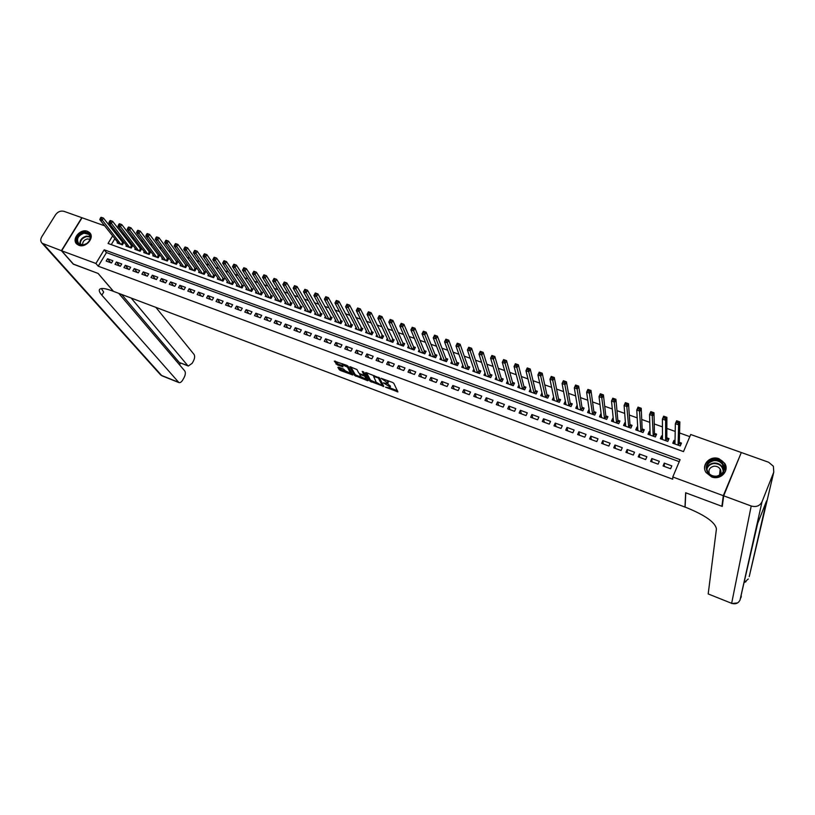 <?xml version="1.0" encoding="UTF-8"?>
<svg xmlns="http://www.w3.org/2000/svg" width="815" height="815" viewBox="0 0 815 815"><rect width="100%" height="100%" fill="white"/><g stroke="black" fill="none" stroke-linecap="round" stroke-linejoin="round"><path stroke-width="1.22" d="M385.546 387.176L397.903 391.903L393.808 383.295L392.545 382.439L381.114 378.292L387.777 383.009L387.665 383.631L383.335 382.836L389.611 386.667L389.855 387.971L385.546 387.176M87.439 231.307L89.416 232.489C95.202 237.165 86.003 248.351 78.851 245.295L76.946 244.164C71.099 239.488 80.278 228.282 87.439 231.307M719.044 458.743L724.749 463.378C729.72 470.907 720.358 480.544 711.577 476.887L706.034 472.476C700.839 464.927 710.171 455.116 719.044 458.743M338.602 367.198L337.899 367.31L339.264 369.694L340.517 370.53L352.814 374.981L348.066 366.23L346.803 365.375L334.313 361.096L337.278 364.886L342.972 366.852L342.219 364.641L347.496 367.188L350.593 373.352L345.366 370.845L343.584 369.063L338.602 367.198M722.487 504.821L721.896 506.288L685.649 492.759L684.977 507.083L113.499 291.373L98.167 273.463L73.554 264.274L61.665 250.796L82.06 217.768L104.697 225.826M721.896 506.288L723.302 495.683L672.783 476.979L680.097 459.65L104.198 249.797L95.915 263.469L61.665 250.796M679.241 461.657L106.459 252.569L98.228 266.189L672.742 479.21L672.783 476.979M98.228 266.189L95.915 263.469M370.01 381.226L383.834 386.422L379.505 377.956L366.23 372.618L365.477 372.72L370.01 381.226L370.519 380.238L376.866 382.989M367.514 380.666L354.566 375.44L349.839 366.679L356.899 369.521L358.804 373.015L360.057 373.861L364.142 375.216L362.217 371.396L363.633 371.915L368.258 380.574L367.514 380.666L367.901 379.912M117.584 242.147L117.105 242.941L122.403 244.857L123.758 242.595L122.209 242.045M126.427 245.325L125.938 246.13L131.266 248.045L132.631 245.784L131.072 245.223M135.321 248.514L134.832 249.329L140.19 251.264L141.545 248.993L139.986 248.432M144.275 251.713L143.776 252.558L149.176 254.504L150.52 252.222L148.951 251.652M153.281 254.942L152.782 255.798L158.202 257.754L159.557 255.462L157.967 254.891M162.348 258.192L161.828 259.068L167.289 261.034L168.644 258.732L167.044 258.161M171.466 261.452L170.946 262.349L176.437 264.325L177.782 262.022L176.183 261.442M180.635 264.743L180.105 265.649L185.637 267.646L186.981 265.323L185.362 264.743M189.875 268.043L189.335 268.97L194.887 270.977L196.232 268.655L194.612 268.064M199.155 271.364L198.605 272.322L204.208 274.339L205.543 271.996L203.913 271.415M208.508 274.716L207.947 275.684L213.581 277.711L214.916 275.368L213.275 274.777M217.911 278.078L217.34 279.076L223.004 281.114L224.349 278.761L222.689 278.16M227.375 281.46L226.794 282.479L232.499 284.537L233.834 282.163L232.173 281.572M236.9 284.863L236.309 285.912L242.045 287.98L243.379 285.596L241.709 284.995M246.487 288.286L245.886 289.356L251.652 291.444L252.986 289.05L251.305 288.449M256.124 291.739L255.513 292.829L261.33 294.928L262.654 292.534L260.963 291.923M265.833 295.203L265.211 296.324L271.059 298.433L272.383 296.028L270.682 295.417M275.602 298.697L274.971 299.839L280.849 301.957L282.173 299.543L280.462 298.932M285.433 302.202L284.781 303.384L290.711 305.513L292.035 303.088L290.303 302.467M295.325 305.737L294.663 306.939L300.623 309.089L301.947 306.654L300.205 306.032M305.279 309.282L304.606 310.525L310.607 312.685L311.931 310.24L310.179 309.608M315.303 312.858L314.621 314.132L320.652 316.312L321.976 313.856L320.214 313.215M325.389 316.454L324.696 317.769L330.768 319.959L332.082 317.483L330.309 316.852M335.546 320.071L334.833 321.416L340.945 323.626L342.259 321.141L340.466 320.499M345.764 323.708L345.03 325.093L351.194 327.314L352.498 324.828L350.705 324.176M356.053 327.375L355.309 328.802L361.503 331.033L362.807 328.537L360.994 327.885M366.414 331.053L365.64 332.52L371.874 334.771L373.178 332.265L371.365 331.603M376.836 334.761L376.051 336.279L382.327 338.541L383.62 336.014L381.797 335.362M387.329 338.49L386.524 340.049L392.84 342.331L394.134 339.794L392.29 339.132M397.893 342.239L397.068 343.849L403.425 346.141L404.719 343.604L402.865 342.932M408.529 346.008L407.673 347.679L414.081 349.981L415.375 347.424L413.5 346.762M419.226 349.798L418.36 351.53L424.809 353.853L426.092 351.285L424.207 350.603M430.004 353.618L429.118 355.401L435.607 357.744L436.891 355.167L434.996 354.484M440.864 357.459L439.937 359.303L446.477 361.656L447.751 359.069L445.846 358.386M451.785 361.32L450.838 363.235L457.419 365.599L458.692 363.001L456.777 362.318M462.788 365.202L461.81 367.188L468.431 369.572L469.705 366.964L467.779 366.271M473.872 369.103L472.863 371.171L479.526 373.565L480.799 370.947L478.853 370.255M485.027 373.026L483.978 375.175L490.691 377.6L491.954 374.961L489.998 374.258M496.254 376.968L495.174 379.209L501.938 381.644L503.201 379.006L501.225 378.292M507.572 380.941L506.451 383.274L513.256 385.729L514.52 383.07L512.533 382.357M518.961 384.924L517.8 387.37L524.646 389.835L525.909 387.166L523.913 386.453M530.433 388.928L529.23 391.485L536.127 393.971L537.38 391.292L535.363 390.568M541.985 392.952L540.742 395.632L547.68 398.138L548.933 395.448L546.906 394.715M553.66 397.139L554.2 400.155M553.579 397.109L552.326 399.808L559.314 402.335L560.567 399.625L558.519 398.892M565.416 401.367L565.814 404.383M565.243 401.306L563.99 404.016L571.03 406.553L572.273 403.832L570.225 403.099M577.254 405.626L577.499 408.641M576.979 405.524L575.747 408.254L582.837 410.811L584.07 408.081L582.002 407.327M589.174 409.904L589.265 412.94M588.807 409.782L587.574 412.512L594.716 415.09L595.948 412.349L593.86 411.595M601.175 414.224L601.113 417.27M600.716 414.061L599.494 416.811L606.676 419.399L607.909 416.648L605.81 415.895M613.267 418.574L612.717 418.37L613.043 421.64M612.717 418.37L611.484 421.131L618.728 423.739L619.95 420.978L617.841 420.214M625.441 422.944L624.789 422.72L625.054 426.021L625.584 424.89M624.789 422.72L623.567 425.491L630.861 428.12L632.083 425.338L629.954 424.574M637.697 427.355L636.953 427.091L637.136 430.381M636.953 427.091L635.741 429.872L643.086 432.521L644.298 429.729L642.149 428.955M650.054 431.797L649.209 431.492L649.311 434.762M649.209 431.492L647.996 434.293L655.392 436.962L656.605 434.151L654.445 433.376M662.493 436.27L661.546 435.923L661.566 439.183M661.546 435.923L660.333 438.745L667.791 441.424L668.993 438.602L666.813 437.818M663.074 465.986L670.602 468.757L671.815 465.885L664.296 463.124L663.074 465.986M650.604 461.402L658.082 464.153L659.294 461.29L651.827 458.55L650.604 461.402M638.227 456.838L645.643 459.568L646.866 456.726L639.449 454.006L638.227 456.838M625.93 452.315L633.296 455.025L634.528 452.203L627.163 449.503L625.93 452.315M613.726 447.822L621.04 450.522L622.273 447.7L614.968 445.021L613.726 447.822M601.613 443.37L608.866 446.039L610.109 443.238L602.845 440.579L601.613 443.37M589.571 438.939L596.784 441.587L598.027 438.806L590.824 436.157L589.571 438.939M577.621 434.538L584.783 437.176L586.036 434.405L578.874 431.777L577.621 434.538M565.763 430.177L572.874 432.796L574.117 430.025L567.016 427.417L565.763 430.177M553.976 425.838L561.036 428.435L562.289 425.685L555.239 423.097L553.976 425.838M542.281 421.538L549.29 424.116L550.553 421.375L543.544 418.808L542.281 421.538M530.657 417.26L537.625 419.817L538.888 417.097L531.92 414.54L530.657 417.26M519.124 413.011L526.032 415.558L527.305 412.848L520.388 410.312L519.124 413.011M507.663 408.794L514.53 411.32L515.803 408.621L508.937 406.104L507.663 408.794M496.284 404.607L503.099 407.113L504.373 404.434L497.558 401.927L496.284 404.607M484.976 400.45L491.751 402.936L493.024 400.267L486.26 397.781L484.976 400.45M473.749 396.314L480.473 398.79L481.757 396.131L475.033 393.665L473.749 396.314M462.604 392.209L469.277 394.674L470.571 392.025L463.888 389.57L462.604 392.209M451.53 388.134L458.162 390.579L459.456 387.94L452.824 385.505L451.53 388.134M440.528 384.089L447.119 386.514L448.413 383.885L441.822 381.471L440.528 384.089M429.607 380.065L436.147 382.48L437.441 379.861L430.901 377.457L429.607 380.065M418.747 376.072L425.257 378.466L426.551 375.868L420.051 373.484L418.747 376.072M407.969 372.109L414.428 374.482L415.731 371.895L409.273 369.521L407.969 372.109M397.262 368.166L403.68 370.53L404.984 367.952L398.576 365.599L397.262 368.166M386.626 364.254L393.003 366.597L394.307 364.03L387.94 361.697L386.626 364.254M376.061 360.362L382.388 362.695L383.702 360.138L377.376 357.816L376.061 360.362M365.568 356.501L371.854 358.814L373.168 356.267L366.882 353.965L365.568 356.501M355.136 352.671L361.381 354.963L362.706 352.426L356.461 350.134L355.136 352.671M344.776 348.851L350.98 351.143L352.304 348.616L346.1 346.334L344.776 348.851M334.486 345.071L340.65 347.333L341.974 344.827L335.811 342.555L334.486 345.071M324.258 341.302L330.391 343.563L331.715 341.057L325.593 338.806L324.258 341.302M314.101 337.563L320.193 339.804L321.518 337.308L315.436 335.077L314.101 337.563M304.005 333.855L310.057 336.075L311.391 333.6L305.34 331.379L304.005 333.855M293.981 330.167L299.991 332.377L301.326 329.902L295.315 327.691L293.981 330.167M284.017 326.499L289.987 328.69L291.322 326.234L285.352 324.044L284.017 326.499M274.115 322.852L280.054 325.032L281.389 322.587L275.46 320.407L274.115 322.852M264.284 319.236L270.173 321.405L271.517 318.96L265.629 316.801L264.284 319.236M254.504 315.639L260.362 317.789L261.707 315.364L255.849 313.215L254.504 315.639M244.795 312.064L250.613 314.203L251.957 311.778L246.14 309.649L244.795 312.064M235.148 308.508L240.934 310.637L242.279 308.233L236.493 306.104L235.148 308.508M225.561 304.983L231.307 307.092L232.652 304.698L226.906 302.589L225.561 304.983M216.026 301.479L221.741 303.577L223.086 301.183L217.381 299.095L216.026 301.479M206.562 297.995L212.236 300.083L213.591 297.699L207.917 295.611L206.562 297.995M197.149 294.531L202.792 296.599L204.147 294.235L198.503 292.157L197.149 294.531M187.796 291.087L193.4 293.145L194.754 290.782L189.151 288.734L187.796 291.087M178.505 287.664L184.068 289.712L185.433 287.359L179.86 285.321L178.505 287.664M169.265 284.272L174.797 286.299L176.162 283.956L170.63 281.929L169.265 284.272M160.086 280.89L165.588 282.917L166.953 280.584L161.452 278.557L160.086 280.89M150.969 277.528L156.429 279.545L157.794 277.222L152.324 275.215L150.969 277.528M141.902 274.197L147.332 276.193L148.697 273.881L143.267 271.884L141.902 274.197M132.886 270.875L138.285 272.862L139.65 270.56L134.251 268.583L132.886 270.875M123.931 267.585L129.3 269.561L130.665 267.259L125.296 265.293L123.931 267.585M115.027 264.305L120.365 266.271L121.73 263.978L116.392 262.022L115.027 264.305M112.847 260.729L107.549 258.773L106.174 261.055L111.482 263.001L112.847 260.729M689.806 436.626L679.547 432.969M675.207 431.42L666.853 428.435M662.442 426.866L654.241 423.943M649.769 422.343L641.731 419.47M637.187 417.861L629.302 415.039M624.708 413.399L616.965 410.638M612.299 408.977L604.71 406.267M599.993 404.586L592.546 401.927M587.778 400.226L580.474 397.618M575.645 395.896L568.483 393.339M563.593 391.597L556.584 389.091M551.633 387.329L544.756 384.874M539.754 383.091L533.02 380.687M527.957 378.883L521.356 376.53M516.252 374.706L509.783 372.404M504.617 370.56L498.291 368.298M493.075 366.434L486.871 364.224M481.604 362.349L475.532 360.179M470.214 358.284L464.275 356.165M458.906 354.25L453.089 352.172M447.669 350.236L441.985 348.209M436.524 346.263L430.952 344.276M425.44 342.31L419.99 340.364M414.438 338.378L409.11 336.483M403.507 334.476L398.301 332.622M392.657 330.605L387.563 328.791M381.868 326.764L376.897 324.981M371.161 322.944L366.302 321.202M360.525 319.144L355.778 317.453M349.961 315.374L345.326 313.724M339.458 311.625L334.934 310.016M329.036 307.907L324.615 306.338M318.675 304.209L314.366 302.681M308.386 300.541L304.189 299.044M298.168 296.894L294.062 295.438M288.011 293.268L284.017 291.852M277.925 289.671L274.023 288.286M267.901 286.096L264.101 284.741M257.937 282.54L254.249 281.226M248.045 279.015L244.449 277.732M238.214 275.501L234.72 274.258M228.445 272.016L225.042 270.804M218.736 268.553L215.435 267.381M209.098 265.12L205.889 263.968M199.512 261.697L196.395 260.586M189.997 258.304L186.961 257.224M180.533 254.922L177.599 253.873M171.13 251.57L168.287 250.551M161.788 248.239L159.027 247.251M152.497 244.928L149.828 243.97M143.277 241.627L140.689 240.71M134.108 238.357L131.602 237.471M124.99 235.107L122.576 234.251M117.645 234.068L116.922 235.28M114.854 238.693L111.268 244.622M675.024 440.772L673.974 440.395L672.772 443.217L680.27 445.927L681.472 443.095L679.282 442.301M740.631 454.169L723.302 495.683M111.39 228.21L113.723 229.046M112.633 235.881L108.049 243.461L683.49 451.612L690.702 434.507L740.917 452.386M115.445 231.246L114.711 232.458M106.459 252.569L104.198 249.797M673.974 440.395L673.913 443.635M664.296 463.124L664.296 466.435M651.827 458.55L651.918 461.881M639.449 454.006L639.632 457.358M627.163 449.503L627.428 452.865M614.968 445.021L615.305 448.413M602.845 440.579L603.273 443.981M590.824 436.157L591.333 439.58M578.874 431.777L579.465 435.22M567.016 427.417L567.678 430.88M555.239 423.097L555.983 426.581M543.544 418.808L544.359 422.302M531.92 414.54L532.827 418.054M520.388 410.312L521.366 413.837M508.937 406.104L509.976 409.65M497.558 401.927L498.678 405.493M486.26 397.781L487.452 401.357M475.033 393.665L476.296 397.251M463.888 389.57L465.222 393.176M452.824 385.505L454.22 389.132M441.822 381.471L443.289 385.108M430.901 377.457L432.429 381.114M420.051 373.484L421.65 377.141M409.273 369.521L410.933 373.199M398.576 365.599L400.297 369.287M387.94 361.697L389.723 365.395M377.376 357.816L379.23 361.534M366.882 353.965L368.788 357.693M356.461 350.134L358.427 353.873M346.1 346.334L348.127 350.093M335.811 342.555L337.899 346.324M325.593 338.806L327.732 342.585M315.436 335.077L317.636 338.867M305.34 331.379L307.601 335.179M295.315 327.691L297.638 331.501M285.352 324.044L287.726 327.864M275.46 320.407L277.884 324.238M265.629 316.801L268.104 320.641M255.849 313.215L258.386 317.066M246.14 309.649L248.728 313.51M236.493 306.104L239.131 309.975M226.906 302.589L229.596 306.471M217.381 299.095L220.121 302.976M207.917 295.611L210.698 299.512M198.503 292.157L201.336 296.069M189.151 288.734L192.034 292.646M179.86 285.321L182.794 289.244M170.63 281.929L173.605 285.861M161.452 278.557L164.467 282.499M152.324 275.215L155.4 279.158M143.267 271.884L146.374 275.847M134.251 268.583L137.409 272.546M125.296 265.293L128.495 269.266M116.392 262.022L119.642 266.006M107.549 258.773L110.83 262.766M390.039 387.604L390.477 386.361L389.957 387.37M387.645 383.641L390.477 386.361M387.859 383.254L388.286 382.001L387.777 383.009M387.207 380.442L388.286 382.001M389.957 387.899L397.455 390.711M366.536 372.73L370.519 380.238M382.378 385.057L383.325 385.413M381.634 385.444L382.164 385.383L378.343 377.946L373.616 376.469L376.184 382.204L381.634 385.444M382.602 384.537L382.164 385.383M379.23 377.651L382.673 384.385M367.718 379.556L366.149 378.975M361.167 377.101L356.318 375.287L355.809 376.275M350.908 366.903L355.075 374.452L356.318 375.287M364.56 374.248L363.449 371.721M360.75 376.591L366.017 379.118L365.028 376.632L363.775 375.786L359.7 374.431L360.75 376.591M366.159 378.822L366.597 377.6L366.078 378.588M364.346 374.808L366.597 377.6M350.735 373.076L351.163 371.834L350.644 372.822M347.923 366.047L351.163 371.834M335.434 361.127L337.797 363.897L342.412 365.629M338.999 367.351L341.027 369.552L345.764 371.324M350.725 373.189L352.263 373.769M674.076 443.696L674.993 442.311M676.735 422.486L678.039 422.954L678.538 421.773L677.234 421.314L675.37 423.688L676.623 420.764L679.873 421.905L678.62 424.839L675.37 423.688L674.952 444.012M680.759 444.766L679.272 442.677L679.873 421.905L678.538 421.773M678.08 445.133L678.62 424.839L678.039 422.954M676.623 420.764L677.234 421.314M713.726 459.813C725.36 457.847 728.712 475.42 716.833 476.561C705.118 478.446 701.96 460.913 713.726 459.813M716.691 476.164C722.997 474.361 725.024 470.591 722.793 464.835C720.715 461.738 717.72 460.343 713.818 460.658C707.471 462.492 705.464 466.312 707.817 472.109C709.896 475.114 712.86 476.469 716.691 476.164M719.706 475.216C721.183 473.321 721.357 471.304 720.216 469.165C718.749 466.985 716.63 466.007 713.879 466.221C709.549 467.423 708.072 470.031 709.468 474.035M725.554 471.05L724.647 463.776C722.059 459.915 718.351 458.193 713.502 458.58C707.675 459.813 704.741 463.175 704.68 468.656M83.813 232.448C90.149 232.713 91.81 235.8 88.804 241.709L86.838 243.553L83.242 245.05C74.308 246.853 74.96 233.65 83.813 232.448M83.497 244.867L86.818 243.481L88.652 241.76C90.628 238.917 90.669 236.452 88.774 234.363L84.027 233.192C77.863 235.617 76.121 239.131 78.79 243.716L83.497 244.867M89.956 239.264L87.327 238.938C83.955 239.967 82.427 241.963 82.733 244.948M90.394 233.691L83.853 231.521C76.508 234.292 74.226 238.52 76.997 244.215M723.689 495.826L722.273 506.431L685.772 492.81L685.099 507.124L687.147 507.898C705.545 515.498 715.305 522.496 716.436 528.884L708.194 593.941L731.656 603.324L751.206 506.003L723.689 495.826L741.304 452.519L768.637 462.258L773.394 466.262L773.771 472.13L762.025 501.775L740.02 600.074L757.665 523.424L766.569 500.889L749.25 576.521L773.771 472.13M751.206 506.003C756.208 507.358 759.814 505.952 762.025 501.775M739.969 600.186L740.02 600.074C738.288 603.375 735.507 604.455 731.656 603.324L708.194 593.941M73.37 264.07L98.075 273.433L113.417 291.342L111.981 290.802C105.899 288.551 101.916 287.95 100.031 288.999C98.574 290.038 99.175 292.096 101.844 295.173L178.913 382.581C180.197 382.928 181.501 382.021 182.825 379.841L184.078 377.62C185.504 374.768 185.728 372.537 184.75 370.937L118.735 293.349M61.41 250.694L81.806 217.676L63.927 211.319C60.646 210.535 57.855 211.676 55.552 214.763L41.738 236.839C40.302 239.406 40.444 241.546 42.146 243.267L61.41 250.694L73.299 264.182M131.154 298.035L187.756 365.619L188.296 366.027L192.126 363.347L193.359 361.157C194.775 358.325 195.009 356.084 194.062 354.454L155.889 307.377M188.296 366.027L179.626 362.624L187.756 365.619M121.629 294.439L179.076 362.206M101.345 288.561L103.688 292.106L101.844 295.173M661.688 439.224L662.503 437.91M663.746 417.891L665.04 418.35L665.549 417.178L664.256 416.72L662.401 419.093L663.665 416.18L666.894 417.321L665.641 420.245L662.401 419.093L662.503 439.519M668.29 440.243L666.813 438.205L666.894 417.321L665.549 417.178M665.611 440.64L665.641 420.245L665.04 418.35M663.665 416.18L664.256 416.72M649.392 434.792L650.105 433.529M650.859 413.327L652.143 413.786L652.652 412.624L651.368 412.166L649.545 414.529L650.808 411.626L654.007 412.767L652.744 415.67L649.545 414.529L650.146 435.067M655.912 435.74L654.445 433.753L654.007 412.767L652.652 412.624M653.233 436.178L652.143 413.786M650.808 411.626L651.368 412.166M637.187 430.391L637.799 429.189M638.074 408.804L639.347 409.252L639.857 408.091L638.583 407.643L636.77 410.006L638.043 407.113L641.222 408.244L639.958 411.137L636.77 410.006L637.88 430.646M643.626 431.278L642.169 429.342L641.222 408.244L639.857 408.091M640.936 431.746L639.347 409.252M638.043 407.113L638.583 407.643M625.37 404.301L626.643 404.749L627.153 403.598L625.879 403.15L624.096 405.513L625.37 402.641L628.528 403.751L627.255 406.634L624.096 405.513L625.696 426.255M631.411 426.856L629.975 424.961L628.528 403.751L627.153 403.598M628.732 427.345L626.643 404.749M625.37 402.641L625.879 403.15M613.023 421.691L613.471 420.672M612.768 399.839L614.021 400.287L614.541 399.136L613.277 398.698L611.515 401.051L612.788 398.189L615.926 399.299L614.653 402.162L611.515 401.051L613.593 421.895M619.298 422.455L617.872 420.601L615.926 399.299L614.541 399.136M616.609 422.985L614.021 400.287M612.788 398.189L613.277 398.698M601.073 417.382L601.46 416.516M600.258 395.407L601.501 395.856L602.02 394.715L600.767 394.266L599.025 396.62L600.298 393.777L603.416 394.878L602.132 397.72L599.025 396.62L601.582 417.565M607.267 418.095L605.851 416.282L603.416 394.878L602.02 394.715M604.577 418.645L601.501 395.856M589.194 413.103L589.53 412.37M587.839 391.017L589.072 391.455L589.591 390.314L588.349 389.876L586.617 392.219L587.91 389.387L590.997 390.487L589.714 393.319L586.617 392.219L589.653 413.266M595.307 413.765L593.911 411.993L590.997 390.487L589.591 390.314M592.627 414.336L589.072 391.455M577.407 408.855L577.682 408.244M575.502 386.646L576.735 387.084L577.254 385.953L576.022 385.515L574.31 387.859L575.604 385.037L578.67 386.127L577.377 388.949L574.31 387.859L577.804 408.998M583.448 409.456L582.063 407.724L578.67 386.127L577.254 385.953M580.759 410.057L576.735 387.084M563.267 382.316L564.479 382.744L564.999 381.624L563.786 381.186L562.085 383.529L563.379 380.717L566.425 381.797L565.131 384.609L562.085 383.529L566.048 404.76M571.661 405.187L570.286 403.496L566.425 381.797L564.999 381.624M568.982 405.809L564.479 382.744M551.113 378.007L552.315 378.435L552.845 377.314L551.633 376.887L549.952 379.22L551.256 376.428L554.282 377.498L552.977 380.299L549.952 379.22L554.363 400.542M559.956 400.949L558.601 399.289L554.282 377.498L552.845 377.314M557.277 401.591L552.315 378.435M539.041 373.739L540.243 374.166L540.773 373.046L539.561 372.628L537.91 374.951L539.214 372.17L542.22 373.239L540.916 376.021L537.91 374.951L542.759 396.365M548.332 396.742L546.987 395.112L542.22 373.239L540.773 373.046M545.653 397.404L540.243 374.166M527.061 369.49L528.252 369.918L528.782 368.808L527.59 368.39L525.95 370.713L527.254 367.942L530.239 369.001L528.925 371.772L525.95 370.713L531.237 392.209M536.79 392.555L535.465 390.966L530.239 369.001L528.782 368.808M534.11 393.248L528.252 369.918M515.172 365.283L516.353 365.701L516.883 364.6L515.691 364.183L514.071 366.505L515.386 363.745L518.35 364.794L517.036 367.555L514.071 366.505L519.797 388.083M525.329 388.409L524.014 386.85L518.35 364.794L516.883 364.6M522.649 389.112L516.353 365.701M503.354 361.106L504.536 361.524L505.066 360.424L503.884 360.006L502.285 362.318L503.599 359.578L506.533 360.617L505.219 363.368L502.285 362.318L508.438 383.987M513.939 384.283L512.645 382.765L506.533 360.617L505.066 360.424M511.27 385.016L504.536 361.524M491.628 356.95L492.8 357.367L493.33 356.267L492.158 355.86L490.579 358.172L491.893 355.442L494.817 356.471L493.493 359.201L490.579 358.172L497.15 379.922M502.631 380.197L501.347 378.7L494.817 356.471L493.33 356.267M499.962 380.941L492.8 357.367M479.994 352.824L481.145 353.241L481.685 352.151L480.524 351.744L478.945 354.046L480.269 351.336L483.173 352.355L481.848 355.075L478.945 354.046L485.934 375.878M491.394 376.133L490.131 374.666L483.173 352.355L481.685 352.151M488.735 376.887L481.145 353.241M468.431 348.738L469.583 349.146L470.112 348.056L468.961 347.648L467.403 349.951L468.737 347.251L471.61 348.27L470.286 350.98L467.403 349.951L474.799 371.864M480.239 372.088L478.986 370.662L471.61 348.27L470.112 348.056M477.58 372.873L469.583 349.146M456.95 344.674L458.091 345.071L458.621 344.001L457.48 343.594L455.942 345.896L457.276 343.207L460.129 344.215L458.804 346.905L455.942 345.896L463.745 367.881M469.165 368.085L467.922 366.679L460.129 344.215L458.621 344.001M466.496 368.879L458.091 345.071M445.55 340.629L446.681 341.037L447.221 339.967L446.08 339.56L444.562 341.852L445.897 339.183L448.739 340.181L447.404 342.86L444.562 341.852L452.753 363.918M458.152 364.101L456.92 362.726L448.739 340.181L447.221 339.967M455.493 364.906L446.681 341.037M434.222 336.626L435.353 337.023L435.893 335.953L434.762 335.556L433.254 337.848L434.599 335.179L437.411 336.177L436.076 338.846L433.254 337.848L441.842 359.986M447.221 360.149L446.009 358.794L437.411 336.177L435.893 335.953M444.562 360.974L435.353 337.023M422.985 332.642L424.106 333.04L424.646 331.98L423.525 331.583L422.038 333.865L423.372 331.216L426.174 332.204L424.829 334.863L422.038 333.865L431.003 356.084M436.361 356.226L435.159 354.902L426.174 332.204L424.646 331.98M433.712 357.062L424.106 333.04M411.82 328.69L412.93 329.087L413.47 328.027L412.359 327.63L410.882 329.912L412.227 327.273L415.008 328.262L413.663 330.9L410.882 329.912L420.234 352.202M425.573 352.325L424.381 351.021L415.008 328.262L413.47 328.027M422.924 353.17L412.93 329.087M400.736 324.767L401.836 325.154L402.376 324.105L401.275 323.708L399.819 325.99L401.163 323.361L403.924 324.339L402.579 326.968L399.819 325.99L409.538 348.351M414.855 348.443L413.684 347.17L403.924 324.339L402.376 324.105M412.207 349.309L401.836 325.154M389.723 320.865L390.813 321.253L391.363 320.203L390.263 319.816L388.816 322.088L390.171 319.48L392.912 320.448L391.557 323.066L388.816 322.088L398.912 344.521M404.209 344.602L403.048 343.349L392.912 320.448L391.363 320.203M401.571 345.468L390.813 321.253M378.781 316.994L379.872 317.381L380.411 316.332L379.321 315.945L377.895 318.217L379.26 315.619L381.98 316.577L380.625 319.185L377.895 318.217L388.358 340.711M393.635 340.782L381.98 316.577L380.411 316.332M390.996 341.658L379.872 317.381M367.922 313.143L369.001 313.531L369.552 312.491L368.462 312.104L367.056 314.376L368.411 311.778L371.12 312.736L369.755 315.334L367.056 314.376L377.875 336.931M383.132 336.982L371.12 312.736L369.552 312.491M380.493 337.879L369.001 313.531M357.133 309.323L358.213 309.71L358.753 308.671L357.683 308.294L356.277 310.556L357.642 307.978L360.332 308.926L358.967 311.513L356.277 310.556L367.463 333.182M372.689 333.213L360.332 308.926L358.753 308.671M370.061 334.119L358.213 309.71M346.416 305.533L347.485 305.91L348.036 304.881L346.966 304.504L345.58 306.766L346.946 304.189L349.615 305.136L348.25 307.713L345.58 306.766L357.113 329.443M362.318 329.464L349.615 305.136L348.036 304.881M359.69 330.381L347.485 305.91M335.78 301.764L336.839 302.141L337.379 301.112L336.32 300.745L334.955 302.997L336.32 300.44L338.969 301.377L337.604 303.934L334.955 302.997L346.823 325.745M352.019 325.745L338.969 301.377L337.379 301.112M349.39 326.662L336.839 302.141M325.205 298.025L326.255 298.392L326.805 297.373L325.755 297.006L324.401 299.248L325.766 296.701L328.404 297.638L327.029 300.185L324.401 299.248L336.615 322.057M341.78 322.047L328.404 297.638L326.805 297.373M339.162 322.974L326.255 298.392M314.702 294.307L315.751 294.673L316.302 293.655L315.252 293.288L313.918 295.539L315.293 292.993L317.901 293.92L316.526 296.466L313.918 295.539L326.458 318.4M331.613 318.37L317.901 293.92L316.302 293.655M328.995 319.317L315.751 294.673M304.27 290.609L305.309 290.975L305.859 289.967L304.82 289.6L303.496 291.841L304.871 289.315L307.469 290.232L306.094 292.758L303.496 291.841L316.373 314.763M321.507 314.722L307.469 290.232L305.859 289.967M318.889 315.67L305.309 290.975M293.909 286.941L294.948 287.308L295.499 286.299L294.47 285.933L293.156 288.174L294.531 285.657L297.108 286.574L295.733 289.091L293.156 288.174L306.359 311.157M311.462 311.096L297.108 286.574L295.499 286.299M308.854 312.053L294.948 287.308M283.62 283.304L284.649 283.661L285.199 282.662L284.17 282.296L282.876 284.527L284.262 282.031L286.819 282.927L285.444 285.444L282.876 284.527L296.405 307.571M301.489 307.5L286.819 282.927L285.199 282.662M298.881 308.467L284.649 283.661M273.402 279.677L274.421 280.044L274.971 279.046L273.952 278.679L272.668 280.91L274.054 278.414L276.601 279.321L275.215 281.817L272.668 280.91L286.513 304.005M291.576 303.913L276.601 279.321L274.971 279.046M288.979 304.892L274.421 280.044M263.245 276.081L264.254 276.438L264.804 275.45L263.795 275.093L262.522 277.314L263.907 274.828L266.444 275.725L265.058 278.21L262.522 277.314L276.682 300.46M281.725 300.358L266.444 275.725L264.804 275.45M279.127 301.346L264.254 276.438M253.149 272.516L254.158 272.862L254.708 271.874L253.709 271.517L252.446 273.738L253.842 271.273L256.348 272.159L254.963 274.635L252.446 273.738L266.913 296.935M271.945 296.833L256.348 272.159L254.708 271.874M269.347 297.821L254.158 272.862M243.685 267.972L243.125 268.96L244.123 269.317L244.683 268.329L243.828 267.728L246.324 268.614L244.938 271.079L242.442 270.193L257.204 293.441M262.216 293.319L246.324 268.614L244.683 268.329M259.628 294.317L244.123 269.317M242.442 270.193L243.125 268.96M233.722 264.457L233.172 265.435L234.16 265.792L234.72 264.804L233.885 264.213L236.37 265.089L234.975 267.544L232.499 266.668L247.566 289.967M252.558 289.834L236.37 265.089L234.72 264.804M249.971 290.833L234.16 265.792M232.499 266.668L233.172 265.435M223.83 260.953L223.279 261.931L224.257 262.277L224.818 261.299L224.013 260.719L226.478 261.595L225.083 264.04L222.617 263.163L237.98 286.513M242.952 286.36L226.478 261.595L224.818 261.299M240.374 287.369L224.257 262.277M222.617 263.163L223.279 261.931M214.009 257.479L213.449 258.457L214.427 258.803L214.987 257.825L214.202 257.255L216.647 258.121L215.252 260.555L212.807 259.69L228.455 283.08M233.406 282.917L216.647 258.121L214.987 257.825M230.828 283.936L214.427 258.803M212.807 259.69L213.449 258.457M204.239 254.025L203.679 254.993L204.657 255.339L205.217 254.372L204.453 253.801L206.878 254.667L205.482 257.092L203.047 256.226L218.991 279.667M223.921 279.494L206.878 254.667L205.217 254.372M221.354 280.513L204.657 255.339M203.047 256.226L203.679 254.993M194.541 250.592L193.98 251.56L194.948 251.906L195.508 250.939L194.765 250.378L197.179 251.234L195.773 253.648L193.359 252.793L209.587 276.275M214.498 276.102L197.179 251.234L195.508 250.939M211.931 277.12L194.948 251.906M193.359 252.793L193.98 251.56M184.903 247.179L184.333 248.147L185.3 248.483L185.861 247.526L185.137 246.976L187.532 247.821L186.136 250.225L183.732 249.38L200.235 272.903M205.136 272.719L187.532 247.821L185.861 247.526M202.568 273.748L185.3 248.483M183.732 249.38L184.333 248.147M175.317 243.797L174.756 244.755L175.714 245.091L176.274 244.133L175.571 243.593L177.955 244.439L176.549 246.833L174.166 245.987L190.954 269.561M195.824 269.358L177.955 244.439L176.274 244.133M193.267 270.397L175.714 245.091M174.166 245.987L174.756 244.755M165.802 240.435L165.241 241.383L166.189 241.719L166.749 240.771L166.066 240.231L168.44 241.077L167.034 243.461L164.661 242.615L181.714 266.23M186.574 266.026L168.44 241.077L166.749 240.771M184.017 267.065L166.189 241.719M164.661 242.615L165.241 241.383M156.348 237.084L155.787 238.041L156.725 238.367L157.295 237.42L156.623 236.9L158.976 237.725L157.57 240.099L155.217 239.264L172.546 262.929M177.385 262.705L158.976 237.725L157.295 237.42M174.828 263.744L156.725 238.367M155.217 239.264L155.787 238.041M146.955 233.762L146.384 234.71L147.321 235.036L147.892 234.099L147.24 233.579L149.583 234.404L148.177 236.768L145.834 235.942L163.418 259.639M168.247 259.414L149.583 234.404L147.892 234.099M165.7 260.454L147.321 235.036M145.834 235.942L146.384 234.71M137.613 230.462L137.052 231.399L137.98 231.735L138.55 230.788L137.918 230.278L140.241 231.103L138.835 233.457L136.513 232.632L154.361 256.368M159.159 256.134L140.241 231.103L138.55 230.788M156.623 257.183L137.98 231.735M136.513 232.632L137.052 231.399M128.332 227.181L127.772 228.118L128.699 228.445L129.259 227.507L128.658 227.008L130.96 227.823L129.554 230.166L127.242 229.351L145.345 253.119M150.133 252.874L130.96 227.823L129.259 227.507M147.596 253.934L128.699 228.445M127.242 229.351L127.772 228.118M119.112 223.921L118.552 224.848L119.469 225.174L120.039 224.247L119.448 223.748L121.741 224.563L120.325 226.896L118.032 226.081L136.39 249.899M141.158 249.645L121.741 224.563L120.039 224.247M138.632 250.704L119.469 225.174M118.032 226.081L118.552 224.848M109.954 220.682L109.383 221.609L110.3 221.935L110.871 220.997L110.3 220.519L112.582 221.323L111.166 223.646L108.884 222.841L127.497 246.69M132.244 246.425L112.582 221.323L110.871 220.997M129.717 247.485L110.3 221.935M108.884 222.841L109.383 221.609M100.846 217.452L100.286 218.379L101.192 218.705L101.753 217.778L101.203 217.299L103.474 218.104L102.058 220.417L99.787 219.612L118.644 243.502M123.381 243.227L103.474 218.104L101.753 217.778M120.854 244.296L101.192 218.705M99.787 219.612L100.286 218.379M390.12 385.658L389.611 386.667M387.94 381.288L387.42 382.296M397.577 390.966L397.16 391.791M383.478 385.709L383.07 386.504M371.762 381.074L371.253 382.072M378.68 377.294L378.343 377.946M355.075 374.452L354.566 375.44M364.682 374.024L364.162 375.022M365.538 375.634L365.028 376.632M364.05 375.246L363.775 375.786M348.015 366.19L347.496 367.188M342.646 366.037L342.269 366.76M337.797 363.897L337.278 364.886M336.534 363.052L336.014 364.04M352.488 374.156L352.111 374.88M341.027 369.552L340.517 370.53M339.784 368.716L339.264 369.694M679.353 442.891L678.355 445.235M679.272 442.677L678.212 445.184M706.697 468.757C707.715 465.579 710.008 463.684 713.573 463.063C717.455 462.747 720.429 464.132 722.498 467.219L723.547 470.683M723.231 471.518C722.671 466.16 719.462 463.501 713.594 463.541C709.875 464.214 707.624 466.251 706.829 469.634M79.941 244.469C79.595 240.303 81.755 237.522 86.441 236.106L90.047 236.523M90.129 236.971L86.655 236.574C82.142 237.929 80.053 240.619 80.379 244.643M748.282 578.986L744.401 582.338M749.606 574.982L749.199 576.633M741.324 596.03L740.906 597.813M43.501 244.072L161.676 375.521L178.393 382.204M179.32 364.549L180.268 362.869M42.146 243.267L160.514 374.808L162.205 375.898L159.944 374.177M666.904 438.409L665.906 440.752M666.813 438.205L665.753 440.691M654.547 433.967L653.538 436.29M654.445 433.753L653.375 436.229M642.271 429.556L641.262 431.869M642.169 429.342L641.099 431.807M630.077 425.165L629.068 427.468M629.975 424.961L628.905 427.406M617.974 420.815L616.965 423.107M617.872 420.601L616.792 423.046M605.963 416.496L604.944 418.778M605.851 416.282L604.771 418.716M594.023 412.196L593.004 414.468M593.911 411.993L592.831 414.407M582.175 407.938L581.146 410.2M582.063 407.724L580.973 410.139M570.408 403.71L569.379 405.962M570.286 403.496L569.196 405.89M558.723 399.503L557.694 401.744M558.601 399.289L557.501 401.673M547.12 395.326L546.081 397.557M546.987 395.112L545.887 397.486M535.587 391.18L534.548 393.401M535.465 390.966L534.355 393.329M524.147 387.064L523.098 389.275M524.014 386.85L522.904 389.203M512.778 382.979L511.728 385.179M512.645 382.765L511.525 385.108M501.48 378.914L500.43 381.104M501.347 378.7L500.227 381.033M490.263 374.88L489.214 377.06M490.131 374.666L489.01 376.988M479.128 370.876L478.069 373.046M478.986 370.662L477.865 372.975M468.065 366.903L467.005 369.063M467.922 366.679L466.791 368.981M457.072 362.95L456.013 365.1M456.92 362.726L455.799 365.018M446.151 359.018L445.092 361.157M446.009 358.794L444.868 361.076M435.312 355.116L434.242 357.255M435.159 354.902L434.018 357.174M424.544 351.245L423.474 353.364M424.381 351.021L423.24 353.282M413.837 347.394L412.767 349.513M413.684 347.17L412.543 349.431M403.211 343.573L402.141 345.682M403.048 343.349L401.907 345.591M392.647 339.774L391.577 341.872M392.484 339.549L391.343 341.78M382.164 336.004L381.084 338.093M381.99 335.78L380.839 338.001M371.732 332.255L370.652 334.333M371.569 332.031L370.418 334.242M361.381 328.527L360.301 330.595M361.208 328.302L360.057 330.513M351.092 324.828L350.012 326.886M350.919 324.604L349.767 326.805M340.874 321.151L339.784 323.209M340.701 320.927L339.539 323.117M330.717 317.504L329.627 319.541M330.544 317.279L329.382 319.449M320.631 313.877L319.541 315.904M320.448 313.643L319.286 315.812M310.607 310.271L309.517 312.298M310.423 310.046L309.252 312.196M300.643 306.685L299.553 308.702M300.46 306.46L299.288 308.61M290.751 303.129L289.651 305.136M290.558 302.895L289.386 305.044M280.91 299.584L279.81 301.591M280.717 299.36L279.545 301.489M271.14 296.069L270.04 298.066M270.947 295.845L269.775 297.974M261.432 292.585L260.331 294.561M261.228 292.351L260.056 294.47M251.784 289.111L250.674 291.087M251.58 288.887L250.409 290.986M242.187 285.657L241.087 287.634M241.994 285.433L240.812 287.532M232.662 282.235L231.552 284.19M232.458 282.01L231.277 284.099M223.188 278.832L222.088 280.778M222.984 278.598L221.802 280.676M213.785 275.439L212.674 277.385M213.571 275.215L212.389 277.283M204.433 272.078L203.312 274.013M204.219 271.853L203.037 273.911M195.131 268.736L194.021 270.662M194.917 268.512L193.736 270.56M185.891 265.415L184.781 267.34M185.677 265.181L184.496 267.228M176.712 262.114L175.602 264.029M176.498 261.88L175.307 263.917M167.595 258.834L166.474 260.739M167.37 258.6L166.179 260.627M158.518 255.574L157.397 257.469M158.304 255.339L157.112 257.357M149.502 252.324L148.381 254.219M149.288 252.1L148.086 254.107M140.547 249.105L139.426 250.989M140.323 248.87L139.131 250.877M131.643 245.906L130.522 247.78M131.419 245.672L130.217 247.668M122.79 242.717L121.669 244.592M122.566 242.483L121.364 244.48M89.416 232.489L90.383 233.661M382.653 384.517L382.184 385.434M374.095 375.552L373.616 376.469M364.651 374.217L364.193 375.114M360.006 373.841L359.7 374.431M342.646 363.826L342.219 364.641M720.216 469.165L719.482 475.328M722.793 464.835L722.498 467.219L723.516 470.785M89.538 235.301L88.774 234.363M744.38 582.46L746.051 581.604M731.646 603.518L737.534 602.947M162.205 375.898L178.913 382.581M179.565 364.835L180.604 363.001"/></g></svg>
